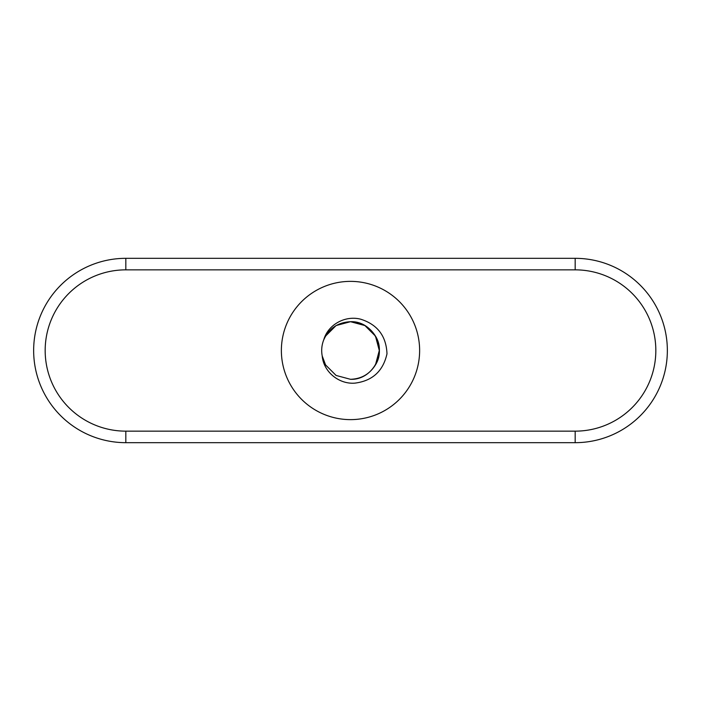 <?xml version="1.0" encoding="UTF-8"?>
<svg xmlns="http://www.w3.org/2000/svg" width="701" height="701" viewBox="0 0 701 701"><rect width="100%" height="100%" fill="white"/><g stroke="black" fill="none" stroke-linecap="round" stroke-linejoin="round"><path stroke-width="1.05" d="M350.5 281.373A69.127 69.127 0 0 0 281.373 350.5A69.127 69.127 0 0 0 350.5 419.627A69.127 69.127 0 0 0 419.627 350.5A69.127 69.127 0 0 0 350.5 281.373M324.397 338.329L325.553 336.094L336.094 325.553L350.5 321.698L336.094 325.553L325.553 336.094L324.397 338.329L325.553 336.094L336.094 325.553L350.5 321.698C361.365 322.083 369.681 326.885 375.447 336.094C386.943 354.049 371.802 380.284 350.5 379.302L336.094 375.447L325.553 364.906L322.215 355.95A28.802 28.802 0 0 1 323.748 339.827L324.186 338.785M375.447 336.094L364.906 325.553L350.5 321.698C361.365 322.083 369.681 326.885 375.447 336.094C386.943 354.049 371.802 380.284 350.5 379.302C371.802 380.284 386.943 354.049 375.447 336.094C369.681 326.885 361.365 322.083 350.5 321.698C337.821 322.39 328.9 328.436 323.748 339.827L325.553 336.094L336.094 325.553L350.5 321.698L336.094 325.553L325.553 336.094L323.748 339.827L325.553 336.094L336.094 325.553L350.5 321.698C371.802 320.716 386.943 346.951 375.447 364.906C369.681 374.115 361.365 378.917 350.5 379.302L336.094 375.447L325.553 364.906L322.215 355.95C323.52 371.924 339.126 384.472 354.925 383.132C372.415 380.915 383.096 371.144 386.987 353.821C386.269 336.138 377.559 324.616 360.857 319.253C345.584 315.073 328.068 324.37 323.748 339.827L325.553 336.094L336.094 325.553L350.5 321.698L364.906 325.553L375.447 336.094L379.302 350.5L375.447 364.906M350.5 321.698C371.802 320.716 386.943 346.951 375.447 364.906C369.681 374.115 361.365 378.917 350.5 379.302C361.365 378.917 369.681 374.115 375.447 364.906C386.943 346.951 371.802 320.716 350.5 321.698C361.365 322.083 369.681 326.885 375.447 336.094C386.943 354.049 371.802 380.284 350.5 379.302L336.094 375.447L325.553 364.906L322.215 355.95L325.553 364.906L336.094 375.447L350.5 379.302L336.094 375.447L325.553 364.906L322.215 355.95L325.553 364.906L336.094 375.447L350.5 379.302L336.094 375.447L325.553 364.906L322.215 355.95L325.553 364.906L336.094 375.447L350.5 379.302L336.094 375.447L325.553 364.906L322.215 355.95M350.5 379.302L336.094 375.447L325.553 364.906M125.821 442.673A92.173 92.173 0 0 1 33.648 350.5A92.173 92.173 0 0 1 125.821 258.327L575.179 258.327A92.173 92.173 0 0 1 667.352 350.5A92.173 92.173 0 0 1 575.179 442.673L125.821 442.673L125.821 431.15L575.179 431.15A80.65 80.65 0 0 0 655.829 350.5A80.65 80.65 0 0 0 575.179 269.85L125.821 269.85A80.65 80.65 0 0 0 45.171 350.5A80.65 80.65 0 0 0 125.821 431.15M575.179 431.15L575.179 442.673M575.179 269.85L575.179 258.327M125.821 258.327L125.821 269.85"/></g></svg>
